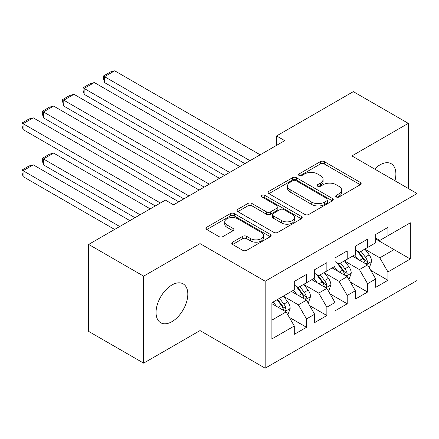 <?xml version="1.0" encoding="UTF-8"?>
<svg xmlns="http://www.w3.org/2000/svg" width="439" height="439" viewBox="0 0 439 439"><rect width="100%" height="100%" fill="white"/><g stroke="black" fill="none" stroke-linecap="round" stroke-linejoin="round"><path stroke-width="0.66" d="M336.285 196.979A1.981 1.141 0 0 0 339.084 196.979L360.315 184.72A2.826 1.63 0 0 0 361.143 183.568A2.826 1.63 0 0 0 360.315 182.41L324.344 161.645A2.826 1.63 0 0 0 320.349 161.645L299.113 173.904A1.981 1.141 0 0 0 298.536 174.711A1.981 1.141 0 0 0 299.113 175.518A1.981 1.141 0 0 0 301.911 175.518L304.661 173.932A9.043 5.219 0 0 1 317.452 173.932L320.448 175.66A9.043 5.219 0 0 1 323.093 179.353A9.043 5.219 0 0 1 320.448 183.047L317.699 184.632A1.981 1.141 0 0 0 317.117 185.439A1.981 1.141 0 0 0 317.699 186.246A1.981 1.141 0 0 0 320.497 186.246L323.247 184.66A9.043 5.219 0 0 1 336.033 184.66L339.029 186.394A9.043 5.219 0 0 1 341.679 190.082A9.043 5.219 0 0 1 339.029 193.775L336.285 195.36A1.981 1.141 0 0 0 335.703 196.173A1.981 1.141 0 0 0 336.285 196.979L336.285 195.36M171.934 321.655A22.455 12.967 120 0 0 186.602 301.862A22.455 12.967 120 0 0 183.162 283.868A22.455 12.967 120 0 0 171.934 284.982A22.455 12.967 120 0 0 157.261 304.77A22.455 12.967 120 0 0 160.701 322.764A22.455 12.967 120 0 0 171.934 321.655M394.941 180.769A22.455 12.967 120 0 0 391.226 163.742A22.455 12.967 120 0 0 379.998 164.855A22.455 12.967 120 0 0 374.621 169.042M232.621 242.174A2.826 1.63 0 0 0 231.792 243.327A2.826 1.63 0 0 0 232.621 244.485L242.712 250.307A2.826 1.63 0 0 0 246.707 250.307L270.287 236.692A2.826 1.63 0 0 0 271.115 235.54A2.826 1.63 0 0 0 270.287 234.388L234.316 213.617A2.826 1.63 0 0 0 230.321 213.617L206.742 227.232A2.826 1.63 0 0 0 205.913 228.39A2.826 1.63 0 0 0 206.742 229.542L218.929 236.577A2.826 1.63 0 0 0 222.93 236.577L233.021 230.755A2.826 1.63 0 0 0 233.85 229.597A2.826 1.63 0 0 0 233.021 228.445L226.974 224.955A7.562 4.363 0 0 1 224.763 221.871A7.562 4.363 0 0 1 229.427 217.837A7.562 4.363 0 0 1 237.664 218.781L261.348 232.456A7.562 4.363 0 0 1 263.559 235.54A7.562 4.363 0 0 1 258.895 239.573A7.562 4.363 0 0 1 250.653 238.629L246.707 236.347A2.826 1.63 0 0 0 242.712 236.347L232.621 242.174L232.621 244.485M143.635 276.164L143.635 363.146L200.025 330.589L200.025 243.607L143.635 276.164L88.667 244.43L165.415 200.118L173.559 204.821L284.719 140.645L276.575 135.942L276.575 145.342M200.025 243.607L265.172 281.218L417.05 193.533L417.05 280.516L265.172 368.2L265.172 281.218M408.297 188.479L408.297 123.364L351.902 155.922L417.05 193.533M408.297 123.364L353.329 91.63L276.575 135.942M304.858 214.43A2.826 1.63 0 0 0 308.858 214.43L332.438 200.815A2.826 1.63 0 0 0 333.267 199.663A2.826 1.63 0 0 0 332.438 198.505L296.468 177.74A2.826 1.63 0 0 0 292.467 177.74L268.887 191.355A2.826 1.63 0 0 0 268.064 192.507A2.826 1.63 0 0 0 268.887 193.659L304.858 214.43M262.785 197.407A1.981 1.141 0 0 1 264.794 197.682L264.794 195.333L301.363 216.449A2.826 1.63 0 0 1 302.191 217.601A2.826 1.63 0 0 1 301.363 218.754L277.783 232.368A2.826 1.63 0 0 1 273.788 232.368L237.817 211.603L237.817 209.293A2.826 1.63 0 0 0 236.989 210.446A2.826 1.63 0 0 0 237.817 211.603M237.817 209.293L247.909 203.466A2.826 1.63 0 0 1 251.904 203.466L266.489 211.889A2.826 1.63 0 0 0 270.49 211.889L277.185 208.026A2.826 1.63 0 0 0 278.008 206.873A2.826 1.63 0 0 0 277.185 205.715L261.995 196.946A1.981 1.141 0 0 1 261.414 196.14A1.981 1.141 0 0 1 262.637 195.086A1.981 1.141 0 0 1 264.794 195.333M375.724 239.025L394.046 249.604L394.046 232.204L410.333 222.803L387.939 235.732L387.939 227.386L375.724 234.437L375.724 242.783L367.58 247.486L367.58 239.14L355.365 246.191L355.365 254.538L347.222 259.24L347.222 250.894L335.006 257.945L335.006 266.292L326.863 270.995L326.863 262.648L314.648 269.7L314.648 278.046L306.504 282.749L306.504 274.402L294.289 281.454L294.289 289.8L271.895 302.729L271.895 338.93L294.289 326.001L286.146 311.899L271.895 303.673M410.333 222.803L410.333 259.005L387.939 271.933L379.795 257.83L365.034 249.308M370.736 270.347L387.939 280.28L387.939 271.933M387.939 280.28L375.724 287.331L375.724 278.984L367.58 283.687L359.437 269.584L344.675 261.062M350.377 282.101L367.58 292.034L367.58 283.687M367.58 292.034L355.365 299.085L355.365 290.739L347.222 295.442L339.078 281.339L324.317 272.817M330.018 293.856L347.222 303.788L347.222 295.442M347.222 303.788L335.006 310.839L335.006 302.493L326.863 307.196L318.719 293.093L303.958 284.571M309.66 305.61L326.863 315.542L326.863 307.196M326.863 315.542L314.648 322.594L314.648 314.247L306.504 318.95L298.361 304.847L283.599 296.325M289.301 317.364L306.504 327.296L306.504 318.95M306.504 327.296L294.289 334.348L294.289 326.001M294.289 285.098L298.361 287.452L306.504 282.749M271.895 320.124L286.146 311.899M314.648 273.343L318.719 275.697L326.863 270.995M298.361 304.847L306.504 300.144L291.436 291.447M314.648 314.247L306.504 300.144M335.006 261.589L339.078 263.943L347.222 259.24M318.719 293.093L326.863 288.39L311.794 279.692M335.006 302.493L326.863 288.39M355.365 249.835L359.437 252.189L367.58 247.486M339.078 281.339L347.222 276.636L332.153 267.938M355.365 290.739L347.222 276.636M375.724 238.081L379.795 240.435L387.939 235.732M359.437 269.584L367.58 264.882L352.512 256.184M375.724 278.984L367.58 264.882M88.667 244.43L88.667 331.412L143.635 363.146M200.025 330.589L265.172 368.2M379.795 257.83L394.046 249.604L410.333 259.005M337.075 197.259L339.029 196.129A9.043 5.219 0 0 0 341.679 192.436L341.679 190.082M323.093 179.353L323.093 181.708A9.043 5.219 0 0 1 320.448 185.395L318.489 186.526M360.276 184.742L324.344 163.994A2.826 1.63 0 0 0 320.349 163.994L299.903 175.798M332.4 200.837L296.468 180.089A2.826 1.63 0 0 0 292.467 180.089L268.926 193.681M327.439 200.469A1.981 1.141 0 0 0 328.021 199.663A1.981 1.141 0 0 0 327.439 198.851L295.87 180.621A1.981 1.141 0 0 0 293.071 180.621L290.174 182.295A9.043 5.219 0 0 0 287.523 185.988A9.043 5.219 0 0 0 290.174 189.681L311.756 202.143A9.043 5.219 0 0 0 324.542 202.143L327.439 200.469L327.439 202.818A1.981 1.141 0 0 0 328.021 202.011L328.021 199.663M287.523 185.988L287.523 188.336A9.043 5.219 0 0 0 290.174 192.03L290.174 189.681M327.439 202.818L324.542 204.492A9.043 5.219 0 0 1 311.756 204.492L290.174 192.03M237.856 211.625L247.909 205.82L247.909 203.466M278.008 206.873L278.008 209.222A2.826 1.63 0 0 1 277.185 210.374L270.49 214.243A2.826 1.63 0 0 1 266.489 214.243L251.904 205.82A2.826 1.63 0 0 0 247.909 205.82M264.794 197.682L301.324 218.776M281.629 220.63A7.562 4.363 0 0 0 289.866 221.574A7.562 4.363 0 0 0 294.536 217.541A7.562 4.363 0 0 0 292.319 214.457L283.978 209.639A2.826 1.63 0 0 0 279.978 209.639L273.288 213.502A2.826 1.63 0 0 0 272.46 214.66A2.826 1.63 0 0 0 273.288 215.812L281.629 220.63L281.629 222.979A7.562 4.363 0 0 0 289.866 223.928A7.562 4.363 0 0 0 294.536 219.895L294.536 217.541M272.46 214.66L272.46 217.009A2.826 1.63 0 0 0 273.288 218.161L273.288 215.812M281.629 222.979L273.288 218.161M263.559 235.54L263.559 237.894A7.562 4.363 0 0 1 258.895 241.922A7.562 4.363 0 0 1 250.653 240.978L246.707 238.701A2.826 1.63 0 0 0 242.712 238.701L232.659 244.507M224.763 221.871L224.763 224.219A7.562 4.363 0 0 0 226.974 227.309L226.974 224.955M232.983 230.777L226.974 227.309M270.248 236.714L234.316 215.972A2.826 1.63 0 0 0 230.321 215.972L206.78 229.564M369.084 267.494L369.572 267.208L371.608 261.331A7.628 4.406 -120 0 0 369.172 254.834L364.847 249.061M357.955 259.328L354.668 254.938M104.504 129.571L204.201 187.129L63.787 106.062L62.667 101.892L62.667 99.538L69.796 95.422L73.966 94.308L63.787 100.185L63.787 106.062M353.132 256.541L352.758 256.041M366.142 264.053L367.322 262.988L367.492 261.655A7.628 4.406 -120 0 0 365.308 257.067L360.979 251.295M358.515 251.657L363.854 258.785A3.885 2.244 60 0 1 364.562 259.965L367.492 261.655M357.17 250.878L362.861 258.478A7.628 4.406 60 0 1 365.045 263.065L365.199 263.51M250.005 160.685L104.504 76.677L104.504 82.554L244.918 163.621M260.184 154.808L114.683 70.8L104.504 76.677L103.384 76.029L110.513 71.919L114.683 70.8M104.504 82.554L103.384 78.383L103.384 76.029M348.725 279.248L349.214 278.963L351.249 273.085A7.628 4.406 -120 0 0 348.813 266.588L344.489 260.815M337.596 271.082L334.309 266.692M84.145 141.325L183.842 198.883L43.428 117.817L42.309 113.646L42.309 111.292L49.437 107.176L53.607 106.062L43.428 111.94L43.428 117.817M332.773 268.295L332.4 267.795M345.784 275.807L346.964 274.743L347.134 273.409A7.628 4.406 -120 0 0 344.95 268.822L340.62 263.049M338.156 263.411L343.496 270.539A3.885 2.244 60 0 1 344.203 271.719L347.134 273.409M336.812 262.632L342.502 270.232A7.628 4.406 60 0 1 344.686 274.819L344.84 275.264M328.367 291.002L328.855 290.717L330.891 284.84A7.628 4.406 -120 0 0 328.454 278.342L324.13 272.57M317.238 282.837L313.951 278.447M63.787 153.079L155.34 205.935L23.069 129.571L21.95 125.395L21.95 123.046L29.078 118.931L33.249 117.817L23.069 123.694L23.069 129.571M312.414 280.049L312.041 279.55M325.425 287.561L326.605 286.497L326.775 285.163A7.628 4.406 -120 0 0 324.591 280.576L320.261 274.803M317.798 275.165L323.137 282.293A3.885 2.244 60 0 1 323.845 283.473L326.775 285.163M316.453 274.386L322.144 281.986A7.628 4.406 60 0 1 324.328 286.574L324.481 287.018M229.646 172.439L84.145 88.431L84.145 94.308L224.559 175.375M239.826 166.562L94.325 82.554L84.145 88.431L83.026 87.784L90.154 83.673L94.325 82.554M84.145 94.308L83.026 90.138L83.026 87.784M209.288 184.188L62.667 99.538M219.467 178.311L73.966 94.308M308.008 302.751L308.496 302.471L310.532 296.594A7.628 4.406 -120 0 0 308.096 290.097L303.772 284.324M140.068 214.753L43.428 158.956L53.607 153.079L150.248 208.876M296.879 294.591L293.592 290.201M43.428 164.834L42.309 160.658L42.309 158.309L43.428 158.956L43.428 164.834L134.982 217.689M292.056 291.803L291.683 291.304M305.067 299.316L306.246 298.251L306.417 296.918A7.628 4.406 -120 0 0 304.232 292.33L299.903 286.557M297.439 286.914L302.778 294.048A3.885 2.244 60 0 1 303.486 295.227L306.417 296.918M296.095 286.14L301.785 293.74A7.628 4.406 60 0 1 303.969 298.328L304.123 298.772M42.309 158.309L49.437 154.193L53.607 153.079M287.649 314.505L288.138 314.225L290.174 308.348A7.628 4.406 -120 0 0 287.737 301.851L283.413 296.078M119.71 226.508L23.069 170.711L33.249 164.834L129.889 220.63M276.521 306.345L273.234 301.955M23.069 176.588L21.95 172.412L21.95 170.063L23.069 170.711L23.069 176.588L114.623 229.443M284.708 311.07L285.888 310.005L286.052 308.672A7.628 4.406 -120 0 0 283.874 304.084L279.544 298.311M277.635 299.414L282.42 305.802A3.885 2.244 60 0 1 283.128 306.982L286.052 308.672M277.102 299.722L281.426 305.495A7.628 4.406 60 0 1 283.61 310.082L283.764 310.527M21.95 170.063L29.078 165.947L33.249 164.834M188.929 195.942L42.309 111.292M199.108 190.065L53.607 106.062M160.427 202.999L21.95 123.046M178.75 201.819L33.249 117.817M339.029 196.129L339.029 193.775M317.699 186.246L317.699 184.632M320.448 185.395L320.448 183.047M299.113 175.518L299.113 173.904M320.349 163.994L320.349 161.645M324.344 163.994L324.344 161.645M360.315 184.72L360.315 182.41M268.887 193.659L268.887 191.355M292.467 180.089L292.467 177.74M296.468 180.089L296.468 177.74M332.438 200.815L332.438 198.505M311.756 204.492L311.756 202.143M324.542 204.492L324.542 202.143M251.904 205.82L251.904 203.466M266.489 214.243L266.489 211.889M270.49 214.243L270.49 211.889M277.185 210.374L277.185 208.026M301.363 218.754L301.363 216.449M242.712 238.701L242.712 236.347M246.707 238.701L246.707 236.347M250.653 240.978L250.653 238.629M233.021 230.755L233.021 228.445M206.742 229.542L206.742 227.232M230.321 215.972L230.321 213.617M234.316 215.972L234.316 213.617M270.287 236.692L270.287 234.388M366.62 264.327L371.559 261.479M365.308 257.067L369.172 254.834M359.673 260.322L362.861 258.478M346.261 276.082L351.2 273.234M344.95 268.822L348.813 266.588M339.314 272.07L342.502 270.232M325.903 287.836L330.841 284.988M324.591 280.576L328.454 278.342M318.955 283.824L322.144 281.986M305.544 299.59L310.483 296.742M304.232 292.33L308.096 290.097M298.597 295.579L301.785 293.74M285.185 311.344L290.124 308.496M283.874 304.084L287.737 301.851M278.238 307.333L281.426 305.495"/></g></svg>
